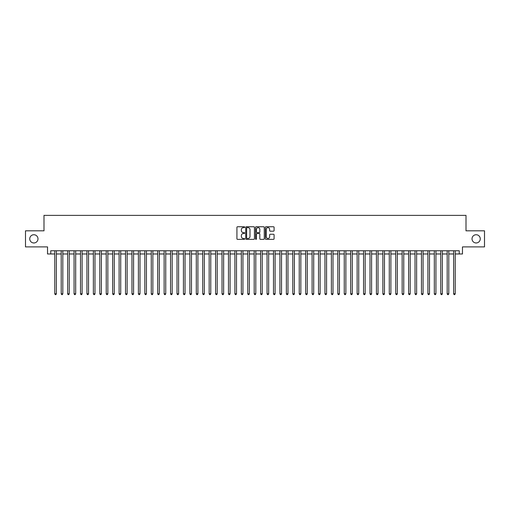 <?xml version="1.0" encoding="UTF-8"?>
<svg xmlns="http://www.w3.org/2000/svg" width="510" height="510" viewBox="0 0 510 510"><rect width="100%" height="100%" fill="white"/><g stroke="black" fill="none" stroke-linecap="round" stroke-linejoin="round"><path stroke-width="0.76" d="M244.704 227.192A0.44 0.44 0 0 0 244.264 226.746L237.558 226.746A0.631 0.631 0 0 0 236.927 227.377L236.927 238.744A0.631 0.631 0 0 0 237.558 239.375L244.264 239.375A0.44 0.44 0 0 0 244.704 238.935A0.44 0.44 0 0 0 244.264 238.495L243.397 238.495A2.021 2.021 0 0 1 241.377 236.474L241.377 235.524A2.021 2.021 0 0 1 243.397 233.503L244.264 233.503A0.44 0.44 0 0 0 244.704 233.064A0.44 0.44 0 0 0 244.264 232.624L243.397 232.624A2.021 2.021 0 0 1 241.377 230.603L241.377 229.653A2.021 2.021 0 0 1 243.397 227.632L244.264 227.632A0.44 0.44 0 0 0 244.704 227.192M472.018 238.852A4.118 4.118 0 0 0 476.136 242.97A4.118 4.118 0 0 0 480.254 238.852A4.118 4.118 0 0 0 476.136 234.734A4.118 4.118 0 0 0 472.018 238.852M29.746 238.852A4.118 4.118 0 0 0 33.864 242.97A4.118 4.118 0 0 0 37.982 238.852A4.118 4.118 0 0 0 33.864 234.734A4.118 4.118 0 0 0 29.746 238.852M273.456 231.202A0.631 0.631 0 0 0 274.087 230.571L274.087 227.377A0.631 0.631 0 0 0 273.456 226.746L266.003 226.746A0.631 0.631 0 0 0 265.372 227.377L265.372 238.744A0.631 0.631 0 0 0 266.003 239.375L273.456 239.375A0.631 0.631 0 0 0 274.087 238.744L274.087 234.893A0.631 0.631 0 0 0 273.456 234.262L270.268 234.262A0.631 0.631 0 0 0 269.637 234.893L269.637 236.806A1.689 1.689 0 0 1 267.948 238.495A1.689 1.689 0 0 1 266.258 236.806L266.258 229.322A1.689 1.689 0 0 1 267.948 227.632A1.689 1.689 0 0 1 269.637 229.322L269.637 230.571A0.631 0.631 0 0 0 270.268 231.202L273.456 231.202M50.751 253.974L50.751 250.754L459.249 250.754L459.249 253.974L462.468 253.974L462.468 246.897L484.5 246.897L484.5 230.813L466.006 230.813L466.006 215.373L43.994 215.373L43.994 230.813L25.5 230.813L25.5 246.897L47.532 246.897L47.532 253.974L54.768 253.974M254.445 227.377A0.631 0.631 0 0 0 253.814 226.746L246.362 226.746A0.631 0.631 0 0 0 245.731 227.377L245.731 238.744A0.631 0.631 0 0 0 246.362 239.375L253.814 239.375A0.631 0.631 0 0 0 254.445 238.744L254.445 227.377M256.186 226.746L263.638 226.746A0.631 0.631 0 0 1 264.269 227.377L264.269 238.744A0.631 0.631 0 0 1 263.638 239.375L260.444 239.375A0.631 0.631 0 0 1 259.813 238.744L259.813 234.135A0.631 0.631 0 0 0 259.182 233.503L257.065 233.503A0.631 0.631 0 0 0 256.434 234.135L256.434 238.935A0.44 0.44 0 0 1 255.994 239.375A0.44 0.44 0 0 1 255.555 238.935L255.555 227.377A0.631 0.631 0 0 1 256.186 226.746M56.38 253.974L61.206 253.974M62.813 253.974L67.639 253.974M69.245 253.974L74.071 253.974M75.678 253.974L80.503 253.974M82.11 253.974L86.936 253.974M88.542 253.974L93.368 253.974M94.975 253.974L99.801 253.974M101.407 253.974L106.233 253.974M107.846 253.974L112.665 253.974M114.278 253.974L119.104 253.974M120.711 253.974L125.536 253.974M127.143 253.974L131.969 253.974M133.575 253.974L138.401 253.974M140.008 253.974L144.834 253.974M146.44 253.974L151.266 253.974M152.873 253.974L157.698 253.974M159.305 253.974L164.131 253.974M165.744 253.974L170.563 253.974M172.176 253.974L177.002 253.974M178.608 253.974L183.434 253.974M185.041 253.974L189.867 253.974M191.473 253.974L196.299 253.974M197.905 253.974L202.731 253.974M204.338 253.974L209.164 253.974M210.77 253.974L215.596 253.974M217.203 253.974L222.028 253.974M223.641 253.974L228.461 253.974M230.074 253.974L234.9 253.974M236.506 253.974L241.332 253.974M242.938 253.974L247.764 253.974M249.371 253.974L254.197 253.974M255.803 253.974L260.629 253.974M262.236 253.974L267.061 253.974M268.668 253.974L273.494 253.974M275.1 253.974L279.926 253.974M281.539 253.974L286.359 253.974M287.971 253.974L292.797 253.974M294.404 253.974L299.23 253.974M300.836 253.974L305.662 253.974M307.269 253.974L312.094 253.974M313.701 253.974L318.527 253.974M320.133 253.974L324.959 253.974M326.566 253.974L331.392 253.974M332.998 253.974L337.824 253.974M339.437 253.974L344.256 253.974M345.869 253.974L350.695 253.974M352.302 253.974L357.127 253.974M358.734 253.974L363.56 253.974M365.166 253.974L369.992 253.974M371.599 253.974L376.425 253.974M378.031 253.974L382.857 253.974M384.464 253.974L389.289 253.974M390.896 253.974L395.722 253.974M397.335 253.974L402.154 253.974M403.767 253.974L408.593 253.974M410.199 253.974L415.025 253.974M416.632 253.974L421.458 253.974M423.064 253.974L427.89 253.974M429.496 253.974L434.322 253.974M435.929 253.974L440.755 253.974M442.361 253.974L447.187 253.974M448.794 253.974L453.619 253.974M455.232 253.974L459.249 253.974M247.057 227.632A0.44 0.44 0 0 0 246.617 228.072L246.617 238.049A0.44 0.44 0 0 0 247.057 238.495L247.975 238.495A2.021 2.021 0 0 0 249.996 236.474L249.996 229.653A2.021 2.021 0 0 0 247.975 227.632L247.057 227.632M259.813 229.353A1.689 1.689 0 0 0 258.124 227.664A1.689 1.689 0 0 0 256.434 229.353L256.434 231.993A0.631 0.631 0 0 0 257.065 232.624L259.182 232.624A0.631 0.631 0 0 0 259.813 231.993L259.813 229.353M56.38 250.754L56.38 293.792L54.768 293.792L54.768 250.754M56.38 293.792L55.896 294.627L55.252 294.627L54.768 293.792M62.813 250.754L62.813 293.792L61.206 293.792L61.206 250.754M62.813 293.792L62.328 294.627L61.684 294.627L61.206 293.792M69.245 250.754L69.245 293.792L67.639 293.792L67.639 250.754M69.245 293.792L68.761 294.627L68.117 294.627L67.639 293.792M75.678 250.754L75.678 293.792L74.071 293.792L74.071 250.754M75.678 293.792L75.193 294.627L74.549 294.627L74.071 293.792M82.11 250.754L82.11 293.792L80.503 293.792L80.503 250.754M82.11 293.792L81.625 294.627L80.988 294.627L80.503 293.792M88.542 250.754L88.542 293.792L86.936 293.792L86.936 250.754M88.542 293.792L88.064 294.627L87.42 294.627L86.936 293.792M94.975 250.754L94.975 293.792L93.368 293.792L93.368 250.754M94.975 293.792L94.497 294.627L93.853 294.627L93.368 293.792M101.407 250.754L101.407 293.792L99.801 293.792L99.801 250.754M101.407 293.792L100.929 294.627L100.285 294.627L99.801 293.792M107.846 250.754L107.846 293.792L106.233 293.792L106.233 250.754M107.846 293.792L107.361 294.627L106.718 294.627L106.233 293.792M114.278 250.754L114.278 293.792L112.665 293.792L112.665 250.754M114.278 293.792L113.794 294.627L113.15 294.627L112.665 293.792M120.711 250.754L120.711 293.792L119.104 293.792L119.104 250.754M120.711 293.792L120.226 294.627L119.582 294.627L119.104 293.792M127.143 250.754L127.143 293.792L125.536 293.792L125.536 250.754M127.143 293.792L126.658 294.627L126.015 294.627L125.536 293.792M133.575 250.754L133.575 293.792L131.969 293.792L131.969 250.754M133.575 293.792L133.091 294.627L132.447 294.627L131.969 293.792M140.008 250.754L140.008 293.792L138.401 293.792L138.401 250.754M140.008 293.792L139.523 294.627L138.886 294.627L138.401 293.792M146.44 250.754L146.44 293.792L144.834 293.792L144.834 250.754M146.44 293.792L145.962 294.627L145.318 294.627L144.834 293.792M152.873 250.754L152.873 293.792L151.266 293.792L151.266 250.754M152.873 293.792L152.394 294.627L151.75 294.627L151.266 293.792M159.305 250.754L159.305 293.792L157.698 293.792L157.698 250.754M159.305 293.792L158.827 294.627L158.183 294.627L157.698 293.792M165.744 250.754L165.744 293.792L164.131 293.792L164.131 250.754M165.744 293.792L165.259 294.627L164.615 294.627L164.131 293.792M172.176 250.754L172.176 293.792L170.563 293.792L170.563 250.754M172.176 293.792L171.691 294.627L171.048 294.627L170.563 293.792M178.608 250.754L178.608 293.792L177.002 293.792L177.002 250.754M178.608 293.792L178.124 294.627L177.48 294.627L177.002 293.792M185.041 250.754L185.041 293.792L183.434 293.792L183.434 250.754M185.041 293.792L184.556 294.627L183.912 294.627L183.434 293.792M191.473 250.754L191.473 293.792L189.867 293.792L189.867 250.754M191.473 293.792L190.989 294.627L190.345 294.627L189.867 293.792M197.905 250.754L197.905 293.792L196.299 293.792L196.299 250.754M197.905 293.792L197.421 294.627L196.784 294.627L196.299 293.792M204.338 250.754L204.338 293.792L202.731 293.792L202.731 250.754M204.338 293.792L203.86 294.627L203.216 294.627L202.731 293.792M210.77 250.754L210.77 293.792L209.164 293.792L209.164 250.754M210.77 293.792L210.292 294.627L209.648 294.627L209.164 293.792M217.203 250.754L217.203 293.792L215.596 293.792L215.596 250.754M217.203 293.792L216.724 294.627L216.081 294.627L215.596 293.792M223.641 250.754L223.641 293.792L222.028 293.792L222.028 250.754M223.641 293.792L223.157 294.627L222.513 294.627L222.028 293.792M230.074 250.754L230.074 293.792L228.461 293.792L228.461 250.754M230.074 293.792L229.589 294.627L228.945 294.627L228.461 293.792M236.506 250.754L236.506 293.792L234.9 293.792L234.9 250.754M236.506 293.792L236.022 294.627L235.378 294.627L234.9 293.792M242.938 250.754L242.938 293.792L241.332 293.792L241.332 250.754M242.938 293.792L242.454 294.627L241.81 294.627L241.332 293.792M249.371 250.754L249.371 293.792L247.764 293.792L247.764 250.754M249.371 293.792L248.886 294.627L248.242 294.627L247.764 293.792M255.803 250.754L255.803 293.792L254.197 293.792L254.197 250.754M255.803 293.792L255.319 294.627L254.681 294.627L254.197 293.792M262.236 250.754L262.236 293.792L260.629 293.792L260.629 250.754M262.236 293.792L261.757 294.627L261.114 294.627L260.629 293.792M268.668 250.754L268.668 293.792L267.061 293.792L267.061 250.754M268.668 293.792L268.19 294.627L267.546 294.627L267.061 293.792M275.1 250.754L275.1 293.792L273.494 293.792L273.494 250.754M275.1 293.792L274.622 294.627L273.978 294.627L273.494 293.792M281.539 250.754L281.539 293.792L279.926 293.792L279.926 250.754M281.539 293.792L281.055 294.627L280.411 294.627L279.926 293.792M287.971 250.754L287.971 293.792L286.359 293.792L286.359 250.754M287.971 293.792L287.487 294.627L286.843 294.627L286.359 293.792M294.404 250.754L294.404 293.792L292.797 293.792L292.797 250.754M294.404 293.792L293.919 294.627L293.275 294.627L292.797 293.792M300.836 250.754L300.836 293.792L299.23 293.792L299.23 250.754M300.836 293.792L300.352 294.627L299.708 294.627L299.23 293.792M307.269 250.754L307.269 293.792L305.662 293.792L305.662 250.754M307.269 293.792L306.784 294.627L306.14 294.627L305.662 293.792M313.701 250.754L313.701 293.792L312.094 293.792L312.094 250.754M313.701 293.792L313.216 294.627L312.579 294.627L312.094 293.792M320.133 250.754L320.133 293.792L318.527 293.792L318.527 250.754M320.133 293.792L319.655 294.627L319.011 294.627L318.527 293.792M326.566 250.754L326.566 293.792L324.959 293.792L324.959 250.754M326.566 293.792L326.088 294.627L325.444 294.627L324.959 293.792M332.998 250.754L332.998 293.792L331.392 293.792L331.392 250.754M332.998 293.792L332.52 294.627L331.876 294.627L331.392 293.792M339.437 250.754L339.437 293.792L337.824 293.792L337.824 250.754M339.437 293.792L338.952 294.627L338.308 294.627L337.824 293.792M345.869 250.754L345.869 293.792L344.256 293.792L344.256 250.754M345.869 293.792L345.385 294.627L344.741 294.627L344.256 293.792M352.302 250.754L352.302 293.792L350.695 293.792L350.695 250.754M352.302 293.792L351.817 294.627L351.173 294.627L350.695 293.792M358.734 250.754L358.734 293.792L357.127 293.792L357.127 250.754M358.734 293.792L358.25 294.627L357.606 294.627L357.127 293.792M365.166 250.754L365.166 293.792L363.56 293.792L363.56 250.754M365.166 293.792L364.682 294.627L364.038 294.627L363.56 293.792M371.599 250.754L371.599 293.792L369.992 293.792L369.992 250.754M371.599 293.792L371.114 294.627L370.477 294.627L369.992 293.792M378.031 250.754L378.031 293.792L376.425 293.792L376.425 250.754M378.031 293.792L377.553 294.627L376.909 294.627L376.425 293.792M384.464 250.754L384.464 293.792L382.857 293.792L382.857 250.754M384.464 293.792L383.985 294.627L383.341 294.627L382.857 293.792M390.896 250.754L390.896 293.792L389.289 293.792L389.289 250.754M390.896 293.792L390.418 294.627L389.774 294.627L389.289 293.792M397.335 250.754L397.335 293.792L395.722 293.792L395.722 250.754M397.335 293.792L396.85 294.627L396.206 294.627L395.722 293.792M403.767 250.754L403.767 293.792L402.154 293.792L402.154 250.754M403.767 293.792L403.282 294.627L402.639 294.627L402.154 293.792M410.199 250.754L410.199 293.792L408.593 293.792L408.593 250.754M410.199 293.792L409.715 294.627L409.071 294.627L408.593 293.792M416.632 250.754L416.632 293.792L415.025 293.792L415.025 250.754M416.632 293.792L416.147 294.627L415.503 294.627L415.025 293.792M423.064 250.754L423.064 293.792L421.458 293.792L421.458 250.754M423.064 293.792L422.58 294.627L421.936 294.627L421.458 293.792M429.496 250.754L429.496 293.792L427.89 293.792L427.89 250.754M429.496 293.792L429.012 294.627L428.375 294.627L427.89 293.792M435.929 250.754L435.929 293.792L434.322 293.792L434.322 250.754M435.929 293.792L435.451 294.627L434.807 294.627L434.322 293.792M442.361 250.754L442.361 293.792L440.755 293.792L440.755 250.754M442.361 293.792L441.883 294.627L441.239 294.627L440.755 293.792M448.794 250.754L448.794 293.792L447.187 293.792L447.187 250.754M448.794 293.792L448.315 294.627L447.672 294.627L447.187 293.792M455.232 250.754L455.232 293.792L453.619 293.792L453.619 250.754M455.232 293.792L454.748 294.627L454.104 294.627L453.619 293.792"/></g></svg>
